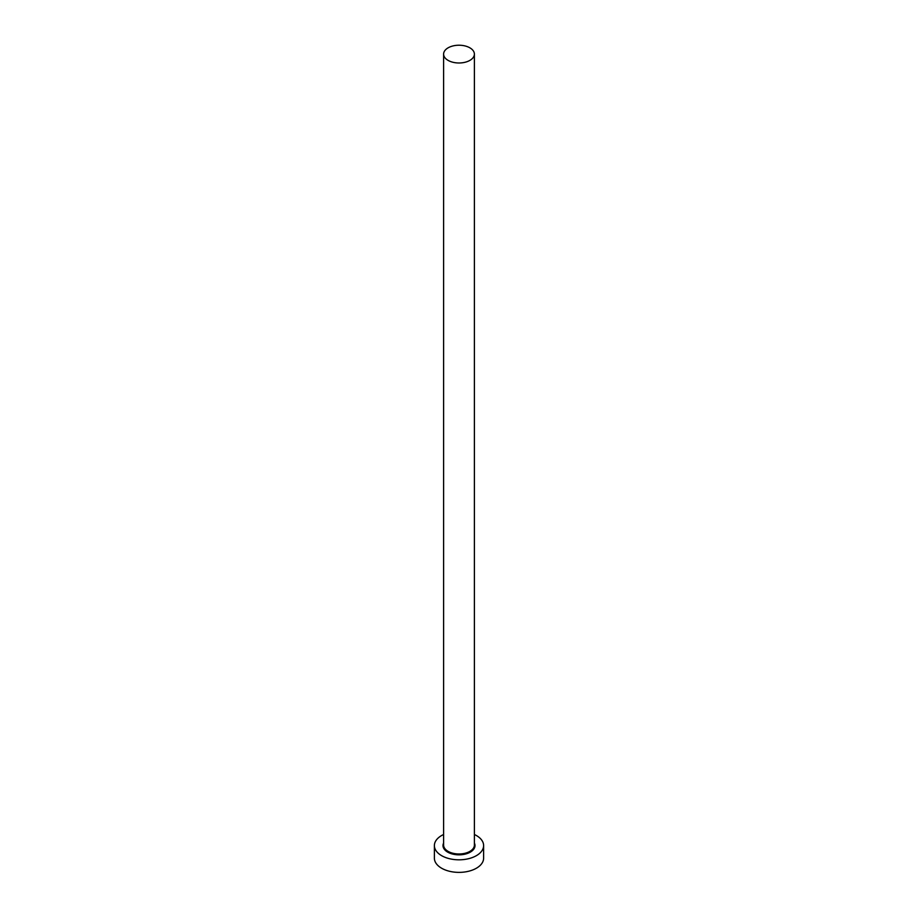 <?xml version="1.0" encoding="UTF-8"?>
<svg xmlns="http://www.w3.org/2000/svg" width="918" height="918" viewBox="0 0 918 918"><rect width="100%" height="100%" fill="white"/><g stroke="black" fill="none" stroke-linecap="round" stroke-linejoin="round"><path stroke-width="1.38" d="M448.122 60.393A15.388 8.882 0 0 0 464.887 62.309A15.388 8.882 0 0 0 474.388 54.105A15.388 8.882 0 0 0 469.878 47.828A15.388 8.882 0 0 0 453.113 45.9A15.388 8.882 0 0 0 443.612 54.105A15.388 8.882 0 0 0 448.122 60.393M443.612 834.496A24.614 14.218 0 0 0 434.386 845.593A24.614 14.218 0 0 0 441.592 855.645A24.614 14.218 0 0 0 468.421 858.732A24.614 14.218 0 0 0 483.614 845.593A24.614 14.218 0 0 0 476.408 835.541A24.614 14.218 0 0 0 474.388 834.496M434.386 845.593L434.386 858.158A24.614 14.218 0 0 0 441.592 868.21A24.614 14.218 0 0 0 468.421 871.297A24.614 14.218 0 0 0 483.614 858.158L483.614 845.593M474.388 843.057A16.008 9.237 180 0 1 467.113 853.556A16.008 9.237 180 0 1 447.686 852.134A16.008 9.237 180 0 1 443.612 843.057M443.612 54.105L443.612 845.099A15.388 8.882 0 0 0 448.122 851.376A15.388 8.882 0 0 0 464.887 853.304A15.388 8.882 0 0 0 474.388 845.099L474.388 54.105"/></g></svg>
